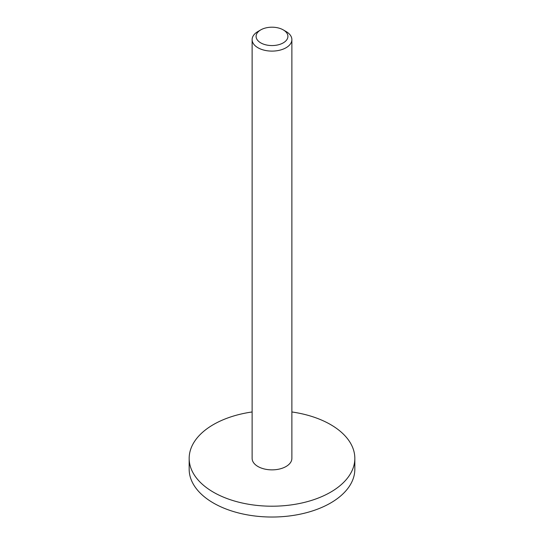 <?xml version="1.0" encoding="UTF-8"?>
<svg xmlns="http://www.w3.org/2000/svg" width="544" height="544" viewBox="0 0 544 544"><rect width="100%" height="100%" fill="white"/><g stroke="black" fill="none" stroke-linecap="round" stroke-linejoin="round"><path stroke-width="0.82" d="M283.247 29.886L286.056 31.511A19.876 11.478 180 0 1 291.876 39.63L291.876 458.388A19.876 11.478 180 0 1 286.056 466.507A19.876 11.478 180 0 1 264.391 468.989A19.876 11.478 180 0 1 252.124 458.388L252.124 39.63A19.876 11.478 180 0 1 257.944 31.511L260.753 29.886A15.905 9.18 180 0 1 283.247 29.886A15.905 9.18 180 0 1 283.247 42.874A15.905 9.18 180 0 1 260.753 42.874A15.905 9.18 180 0 1 260.753 29.886M291.876 39.63A19.876 11.478 180 0 1 286.056 47.743A19.876 11.478 180 0 1 264.391 50.232A19.876 11.478 180 0 1 252.124 39.63M291.876 411.964A82.831 47.818 180 0 1 354.831 458.388L354.831 469.207A82.831 47.818 180 0 1 330.568 503.023A82.831 47.818 180 0 1 240.305 513.393A82.831 47.818 180 0 1 189.169 469.207L189.169 458.388A82.831 47.818 180 0 1 252.124 411.964M354.831 458.388A82.831 47.818 180 0 1 330.568 492.204A82.831 47.818 180 0 1 240.305 502.568A82.831 47.818 180 0 1 189.169 458.388"/></g></svg>
